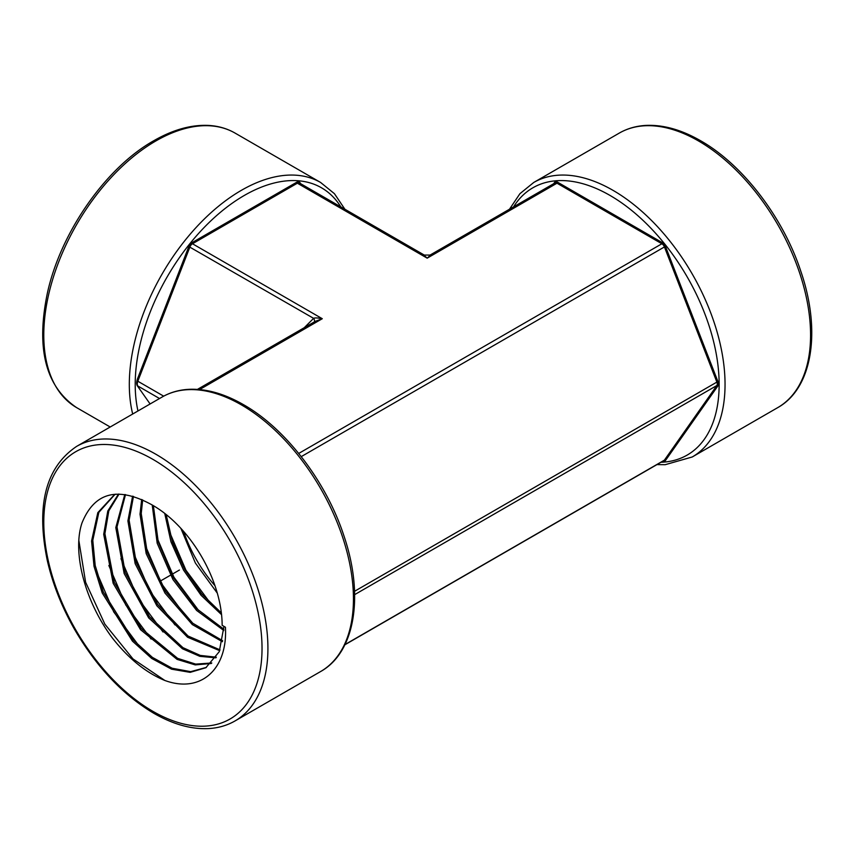 <?xml version="1.0" encoding="UTF-8"?>
<svg xmlns="http://www.w3.org/2000/svg" width="854" height="854" viewBox="0 0 854 854"><rect width="100%" height="100%" fill="white"/><g stroke="black" fill="none" stroke-linecap="round" stroke-linejoin="round"><path stroke-width="1.28" d="M314.368 321.873A5.839 2.615 45 0 0 313.61 318.35C314.774 317.699 317.667 317.827 322.289 318.713L315.201 321.392L197.434 389.392M150.101 403.963L137.206 385.624L159.527 398.53M137.206 385.624C136.288 383.745 136.576 380.98 138.081 377.329L137.825 381.226L163.68 396.16M217.3 593.156L195.395 563.064L180.877 528.359M183.653 531.466A95.338 55.051 -120 0 0 214.952 585.673M222.424 641.717L192.321 624.573L164.961 593.05L146.173 553.573L140.013 514.204L141.689 499.473M174.974 624.925L149.856 591.107L133.043 551.876M186.919 617.869L161.886 584.157L145.137 545.065M198.865 610.802L173.928 577.208L157.221 538.244M210.81 603.735L185.958 570.259L169.316 531.434M221.57 614.688L201.032 595.238L183.525 570.077L170.96 541.81L164.737 513.403M152.225 505.002L157.179 543.187L172.956 579.567L196.591 610.429L223.855 630.519M211.28 663.494L195.214 664.903L177.088 659.384L140.536 629.676L113.166 583.303L103.697 534.294L107.785 511.012L118.492 494.082M211.781 662.992L195.694 664.102L177.632 658.359L141.348 628.512L114.265 582.332L104.903 533.633L108.81 510.863L119.026 494.082M223.962 626.377L219.243 651.698L205.835 667.743L190.154 672.354L171.558 669.173L151.724 658.466L132.445 641.14L102.234 593.007L94.025 566.351L91.581 540.998L97.815 512.646L114.094 495.032L115.792 494.167M206.412 667.38L190.677 671.66L172.124 668.234L152.396 657.388L133.256 640.02L103.323 592.057L95.2 565.54L92.787 540.326L98.85 512.336L114.692 494.712M215.923 657.836L199.836 656.331L182.436 648.773L148.681 617.901L124.15 573.525L115.802 527.601L124.791 494.519M216.34 657.196L200.263 655.413L182.959 647.663L149.493 616.716L125.25 572.543L117.009 526.929L125.506 494.615M222.627 640.713L192.78 623.239L165.772 591.747L147.272 552.559L141.23 513.532L142.671 499.91M220.001 649.862L188.04 636.027L157.659 604.504L136.256 562.647L129.114 520.235L133.459 496.409M132.605 496.163L127.908 520.897L135.145 563.629L156.837 605.732L187.549 637.233L219.681 650.663M223.908 629.249L196.975 608.913L173.746 578.169L158.278 542.13L153.368 505.664M164.865 680.478C146.109 672.803 128.602 658.637 112.365 637.981C84.717 601.205 72.174 552.1 81.973 523C94.356 492.374 117.457 486.204 151.286 504.479A97.922 56.535 -120 0 1 222.147 625.331L225.435 627.231C227.815 668.906 201.074 693.758 164.865 680.478L132.989 658.936L104.85 624.146L85.613 582.247L78.878 540.678M139.138 646.126L113.753 611.944L96.769 572.308M151.083 639.059L125.784 604.995L108.853 565.497M163.029 631.992L137.825 598.056L120.948 558.687M221.367 612.926L201.597 593.797L184.72 569.372L172.476 542.055L166.135 514.514M137.825 385.997A5.839 3.373 120 0 1 137.825 381.226L189.919 246.945A4.174 2.413 -60 0 1 192.481 243.764L297.363 183.204A4.174 2.413 -60 0 1 299.444 183.002L424.257 255.058L430.096 255.058L554.908 183.002A4.174 2.413 60 0 1 556.989 183.204L427.181 258.154L423.605 254.844M430.758 254.844L427.181 258.154L297.363 183.204L296.776 182.19A5.007 2.893 -60 0 1 299.839 182.457L300.747 183.749M161.758 580.25L172.412 574.091M179.436 570.034L160.274 581.094M304.227 327.733L313.61 318.35L188.819 246.55A5.007 2.893 -60 0 1 191.883 242.739L296.776 182.19M340.821 206.881A154.318 89.094 120 0 0 244.329 195.438A154.318 89.094 120 0 0 137.964 410.977M138.081 377.329L188.819 246.55M152.909 459.356A154.318 89.094 -120 0 0 43.789 522.349A154.318 89.094 -120 0 0 152.909 711.35A154.318 89.094 -120 0 0 262.029 648.357A154.318 89.094 -120 0 0 152.909 459.356M155.855 454.243A158.492 91.506 -120 0 0 76.614 446.396C45.646 467.319 35.889 505.461 47.365 560.832C52.767 584.253 61.904 607.237 74.778 629.761C96.63 667.091 122.955 694.932 153.773 713.261C172.775 724.192 190.869 729.305 208.056 728.611C217.983 728.12 227.004 725.558 235.096 720.904A158.492 91.506 -120 0 0 259.392 593.904A158.492 91.506 -120 0 0 155.855 454.243M320.624 671.532C355.349 652.264 364.188 595.217 343.906 535.789C326.281 481.635 285.716 428.548 243.465 404.657C224.527 393.769 206.487 388.645 189.342 389.307C179.351 389.776 170.277 392.338 162.143 397.014A158.492 91.506 60 0 1 241.383 404.871A158.492 91.506 60 0 1 344.92 544.532A158.492 91.506 60 0 1 320.624 671.532L235.096 720.904M660.985 462.27A154.318 89.094 -120 0 0 715.94 352.275A154.318 89.094 -120 0 0 610.023 195.438A154.318 89.094 -120 0 0 513.542 206.881M553.616 183.749L554.524 182.457A5.007 2.893 60 0 1 557.587 182.19L662.469 242.739A5.007 2.893 60 0 1 665.533 246.55L717.979 381.717A5.007 2.893 60 0 1 717.979 385.805L665.533 460.413A5.007 2.893 60 0 1 663.174 461.011M619.257 133.107A158.492 91.506 60 0 1 698.497 140.953A158.492 91.506 60 0 1 802.045 280.614A158.492 91.506 60 0 1 777.748 407.614C812.474 388.346 821.313 331.299 801.02 271.882C783.406 217.727 742.841 164.641 700.59 140.739C681.652 129.851 663.611 124.737 646.457 125.389C636.465 125.858 627.402 128.431 619.257 133.107L533.729 182.478L519.926 193.687L509.486 209.23M656.929 464.619L665.181 464.693L692.22 456.986A158.492 91.506 -120 0 0 716.517 329.986A158.492 91.506 -120 0 0 612.98 190.325A158.492 91.506 -120 0 0 533.729 182.478M554.684 183.13A0.833 0.662 35.1 0 0 554.524 182.457M191.883 242.739L192.481 243.764L322.289 318.713L199.58 389.563M557.587 182.19L556.989 183.204L661.882 243.764L298.708 453.442M662.469 242.739L661.882 243.764A4.174 2.413 60 0 1 664.433 246.945L301.248 456.623M717.979 381.717L716.88 382.101L664.433 246.945L665.533 246.55M354.645 594.64L716.88 385.506A4.174 2.413 60 0 0 716.88 382.101L354.559 591.288M344.995 644.546L664.433 460.125L716.88 385.506A0.833 0.662 -144.9 0 1 717.979 385.805M344.877 644.781L663.964 460.552A4.174 2.413 60 0 0 664.433 460.125A0.833 0.662 -144.9 0 1 665.533 460.413M299.669 183.13A0.833 0.662 144.9 0 1 299.839 182.457M155.855 140.953A158.492 91.506 -60 0 1 235.096 133.107C227.004 128.452 217.983 125.88 208.056 125.399C190.869 124.705 172.775 129.819 153.773 140.739C105.768 167.662 60.549 232.576 47.365 293.168C35.889 348.549 45.646 386.691 76.614 407.614A158.492 91.506 -60 0 1 52.318 280.614A158.492 91.506 -60 0 1 155.855 140.953M344.877 209.23L334.437 193.687L320.624 182.478A158.492 91.506 120 0 0 241.383 190.325A158.492 91.506 120 0 0 132.69 414.019M692.22 456.986L777.748 407.614M162.143 397.014L76.614 446.396M110.198 427L76.614 407.614M320.624 182.478L235.096 133.107"/></g></svg>
